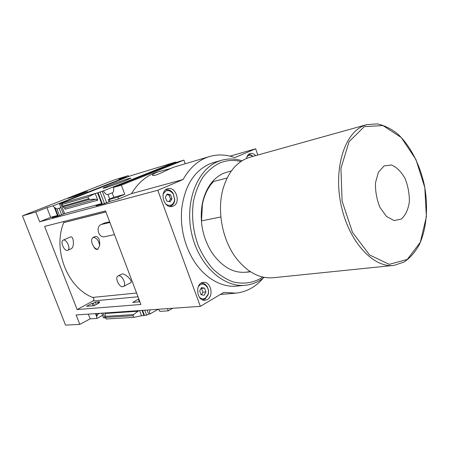 <?xml version="1.0" encoding="UTF-8"?>
<svg xmlns="http://www.w3.org/2000/svg" width="449" height="449" viewBox="0 0 449 449"><rect width="100%" height="100%" fill="white"/><g stroke="black" fill="none" stroke-linecap="round" stroke-linejoin="round"><path stroke-width="0.67" d="M99.706 245.519L97.82 249.223C96.305 249.818 94.947 248.971 93.74 246.675C91.192 242.505 90.922 239.457 92.932 237.543C96.288 237.364 98.544 240.024 99.706 245.519C99.947 239.474 98.522 236.443 95.435 236.432L93.072 237.482M123.526 286.451L122.779 286.703C119.069 287.411 114.641 277.639 117.947 276.023L118.626 275.787C122.296 274.984 126.803 284.801 123.526 286.451L130.693 282.735C133.37 281.343 124.67 272.38 121.572 274.204L118.16 275.916M67.805 250.239L67.434 250.362C64.128 251.288 59.93 241.382 63.118 240.164L63.432 240.058C66.705 239.042 70.976 248.993 67.805 250.239L71.38 248.634C74.601 247.023 73.759 235.327 70.358 237.016L63.208 240.125M109.657 221.806L104.74 222.951L101.205 224.489C95.659 226.532 98.112 237.347 104 236.825L114.506 234.636M105.942 211.973L63.702 222.637C52.544 250.009 67.468 287.725 92.64 297.429L136.586 293.04M105.908 211.877L63.809 222.609M86.567 306.302L94.021 305.674L99.538 302.654L97.674 302.822L99.65 301.739L95.379 302.126L93.409 303.198L92.056 303.322L86.567 306.302M230.034 156.162L255.638 148.771L234.76 157.621C226.29 154.49 217.866 154.13 209.487 156.549C198.604 159.9 189.798 167.567 183.063 179.549L157.79 190.269L39.641 221.789L50.675 217.322L57.461 215.492L52.106 217.664L59.201 215.761L64.589 213.567L101.609 203.577L97.556 192.857L103.478 190.842C104.785 193.502 106.295 194.726 108.013 194.507L109.696 198.991L113.861 197.285L124.766 194.282L117.874 197.122L109.36 199.451L110.056 201.298L118.575 199.002L117.874 197.122M99.538 313.346L97.714 314.322L96.984 316.034L96.035 313.587M92.999 305.763L92.056 303.322M96.984 316.034L96.529 316.281L95.497 313.626M58.23 216.02L55.003 207.696L54.514 207.887L57.461 215.492M97.714 314.322L97.394 313.497M94.307 305.516L93.409 303.198M59.504 215.638L56.944 209.021L55.003 207.696M96.271 304.444L95.379 302.126M61.597 214.785L59.044 208.184L56.944 209.021M101.828 313.565L101.21 313.228M60.593 203.47L59.464 203.913L61.227 203.397L60.738 203.593L64.589 213.567M59.044 208.184L59.902 208.117L60.733 207.202M104.813 317.746L103.472 317.825L101.682 313.2M97.949 303.524L97.674 302.822M63.382 214.061L59.464 203.913M103.017 313.105L104.892 317.959L105.768 317.903M139.353 301.851L138.348 299.197L132.696 302.413L139.903 301.801M101.609 203.577L96.058 205.867L104.465 203.61L110.056 201.298M109.068 201.708L108.299 199.676L109.696 198.991M109.36 199.451L108.299 199.676M142.019 310.394L143.983 315.596L144.455 315.333L142.569 310.354M102.411 204.166L98.062 192.655M144.455 315.333L146.621 315.204L144.735 310.208M138.898 299.146L138.348 299.197M104.471 203.61L100.105 192.06M146.621 315.204L148.641 314.053L147.132 310.04M106.638 202.712L102.293 191.19M148.641 314.053L149.904 313.974C149.326 312.004 149.5 310.618 150.415 309.81M97.556 192.857L60.738 203.593M87.909 197.01L88.576 198.761L89.772 199.362L95.833 199.216L97.753 200.187L95.233 193.536L87.909 197.01L62.001 204.503L62.77 202.999M125.26 180.694L130.648 178.315C133.65 176.373 103.416 187.199 103.118 188.176C102.097 189.057 116.555 184.18 125.26 180.694M60.564 203.38L130.715 175.744L175.61 162.072L103.478 190.842M143.983 315.596L141.525 315.748L139.56 310.568M158.2 309.271L149.904 313.974M96.529 316.281L96.894 318.442L90.17 318.846L79.81 324.391L76.122 314.974L200.349 306.341L223.815 292.411L236.101 293.13C246.759 291.85 255.795 286.832 263.215 278.077M183.063 179.549L131.535 193.62L118.575 199.002M175.834 162.56L175.61 162.072M185.224 163.762L183.91 160.108L175.677 162.611L113.378 187.497C114.102 190.168 113.771 191.914 112.39 192.739L108.013 194.507M172.719 308.261L168.263 310.831L159.822 311.387L158.519 309.249M113.861 197.285L112.183 192.817M125.877 177.647L125.703 177.271L53.218 205.788L54.514 207.887M53.218 205.788L46.904 207.629L35.802 211.984L22.45 215.846L65.537 325.121L79.81 324.391M50.675 217.322L46.904 207.629M90.17 318.846L88.335 314.126M102.535 315.4L96.894 318.442M220.852 216.974L201.365 220.902M170.575 168.532L157.537 171.989C146.868 175.273 138.202 182.485 131.535 193.62M160.59 171.08C155.758 172.607 153.07 173.92 152.531 175.031C152.368 175.682 153.345 175.722 155.455 175.155C160.534 173.651 171.355 167.707 175.306 166.708L209.487 156.549M183.91 160.108L121.359 185.162L113.378 187.497M124.766 194.282L121.359 185.162M168.263 310.831L167.438 308.631M22.45 215.846L113.866 180.077L128.285 175.666L119.024 179.303L125.703 177.271M95.833 199.216L64.471 208.022L65.178 209.24L97.753 200.187M64.471 208.022L63.096 206.933L62.001 204.503M75.466 196.129L87.342 191.47L79.591 193.794L67.788 198.413L75.466 196.129M77.127 309.563L44.619 226.403L105.532 210.89L140.913 304.478L77.127 309.563L92.988 300.97C94.262 299.724 94.211 298.54 92.836 297.412M157.79 190.269L200.349 306.341M39.641 221.789L35.802 211.984M257.799 155.028L255.638 148.771M128.622 176.569L128.285 175.666M138.887 310.613L133.583 314.581L133.067 315.72L133.701 317.387L106.189 318.992L105.324 316.371L105.072 312.964M133.701 317.387L141.525 315.748M79.754 194.221L79.591 193.794M74.063 196.55L73.917 196.168L82.161 193.306L73.917 196.168M74.826 196.32L74.657 195.882M73.108 196.83L72.963 196.454M173.269 206.074C181.267 202.954 175.935 186.077 167.763 188.737C158.94 190.64 163.666 209.004 172.293 206.411L173.269 206.074M255.633 155.629C253.904 153.743 252.08 153.036 250.144 153.502C248.213 154.153 247.001 155.797 246.518 158.441M207.354 299.522C214.19 295.981 210.699 281.035 203.341 282.376C194.692 282.949 196.533 301.548 205.131 300.258L207.354 299.522M384.192 165.872L391.511 164.991C396.697 167.185 401.21 171.67 405.037 178.438C408.074 186.06 409.505 193.946 409.336 202.101C408.119 209.7 405.447 215.357 401.322 219.073L394.11 220.56L386.471 216.457L379.989 207.444C376.728 199.474 375.229 191.218 375.504 182.676L378.445 172.147L384.192 165.872M393.122 265.471L273.626 277.69C260.336 278.981 248.078 272.762 236.859 259.028C222.463 240.894 216.62 210.912 223.131 188.591C227.671 173.46 235.416 163.43 246.366 158.508L250.419 157.083M227.155 177.989L212.22 181.839M199.16 296.89C201.068 298.905 203.116 299.348 205.294 298.22L208.095 294.291C208.701 291.934 208.471 289.672 207.41 287.5C204.424 283.229 201.371 282.977 198.25 286.743M199.659 290.952L201.051 294.757L204.2 295.229L205.956 291.917L204.576 288.129L201.427 287.635L199.659 290.952M202.527 299.848L204.997 299.146L208.156 294.712C208.836 292.058 208.583 289.504 207.387 287.057C205.85 284.312 203.812 283.022 201.27 283.196L201.034 283.229M252.899 156.392C250.52 154.591 248.505 154.81 246.855 157.043M253.068 156.347L250.862 154.804L248.319 154.591M165.378 203.622C167.275 205.316 169.228 205.76 171.243 204.952C173.258 203.93 174.375 202.044 174.599 199.283L173.207 193.861C169.217 189.27 165.833 189.461 163.06 194.434M165.333 197.089L166.775 201.04L170.109 201.848L171.989 198.733L170.558 194.81L167.236 193.979L165.333 197.089M169.593 206.4L170.979 205.996C173.252 204.845 174.515 202.712 174.762 199.603L173.196 193.491C171.181 190.499 168.734 189.293 165.861 189.865L165.451 189.994M201.5 294.825L202.897 292.192L205.956 291.917M202.897 292.192L201.522 288.426L204.576 288.129M201.522 288.426L201.045 288.353M169.009 201.579L170.513 199.098L171.989 198.733M170.513 199.098L169.082 195.186L170.558 194.81M169.082 195.186L166.843 194.625M63.842 222.508L63.954 221.475M98.005 249.111C96.636 249.369 95.21 248.555 93.74 246.675M201.506 220.874L202.415 204.34C204.312 194.888 207.999 187.284 213.483 181.514M244.739 285.339L237.285 286.052C220.566 288.168 201.506 276.253 190.763 255.386C183.36 240.776 180.341 225.286 181.71 208.92C184.685 186.099 193.974 171.114 209.576 163.964L213.516 162.589M264.135 277.347C258.686 281.792 252.579 284.425 245.822 285.238C223.849 288.073 198.901 265.673 191.774 234.008C184.438 202.392 196.954 169.952 217.799 161.612L221.475 160.31C228.26 158.402 235.119 158.559 242.05 160.776M262.805 277.067C253.769 282.949 243.813 284.543 232.93 281.843C225.853 279.16 219.168 274.855 212.871 268.929C206.983 262.16 202.061 254.274 198.116 245.272C193.014 230.853 191.437 216.334 193.384 201.719C195.337 192.542 198.48 184.404 202.808 177.304C207.702 170.996 213.32 166.237 219.662 163.032C226.543 160.203 233.632 159.698 240.917 161.522M250.11 271.522C235.82 274.704 223.052 268.367 211.799 252.518C202.572 237.454 199.401 221.177 202.286 203.694C205.586 188.513 212.602 178.416 223.327 173.409L227.379 172.001M88.576 198.761L62.641 206.158M133.067 315.72L105.577 317.404M138.286 311.208L105.145 313.481M133.583 314.581L105.324 316.371M89.772 199.362L63.096 206.933M364.313 126.635L382.969 125.552L401.26 137.529L415.976 159.586L424.81 187.564L426.382 216.76L420.303 242.286L407.26 259.449L389.249 264.349L369.578 254.981L352.493 232.352L342.093 201.051L340.937 168.285L349.098 141.631L364.313 126.635M362.944 126.04L366.67 124.659L377.255 123.879C384.378 125.4 391.208 128.779 397.747 134.01C410.414 145.796 420.146 165.002 424.546 186.099C428.391 207.315 426.601 228.844 419.31 244.666C415.235 252.041 410.19 257.816 404.173 261.986L394.093 265.376C373.871 268.311 349.434 242.539 341.408 206.484C333.186 170.48 343.782 134.341 362.944 126.04M138 296.772L92.988 300.97M109.91 222.474L101.205 224.489M250.497 271.774L246.608 272.217M234.855 293.236L220.341 294.471M366.67 124.659L250.138 157.161M231.403 170.929L227.093 172.079M152.682 175.447L152.531 175.031M207.41 287.5L207.387 287.057M208.095 294.291L208.156 294.712M252.944 156.381L252.697 155.988M173.207 193.861L173.196 193.491M174.599 199.283L174.762 199.603M169.638 206.411L170.081 206.304M165.49 189.966L165.861 189.865M221.475 160.31L213.241 162.667M202.415 204.34L202.286 203.694"/></g></svg>
